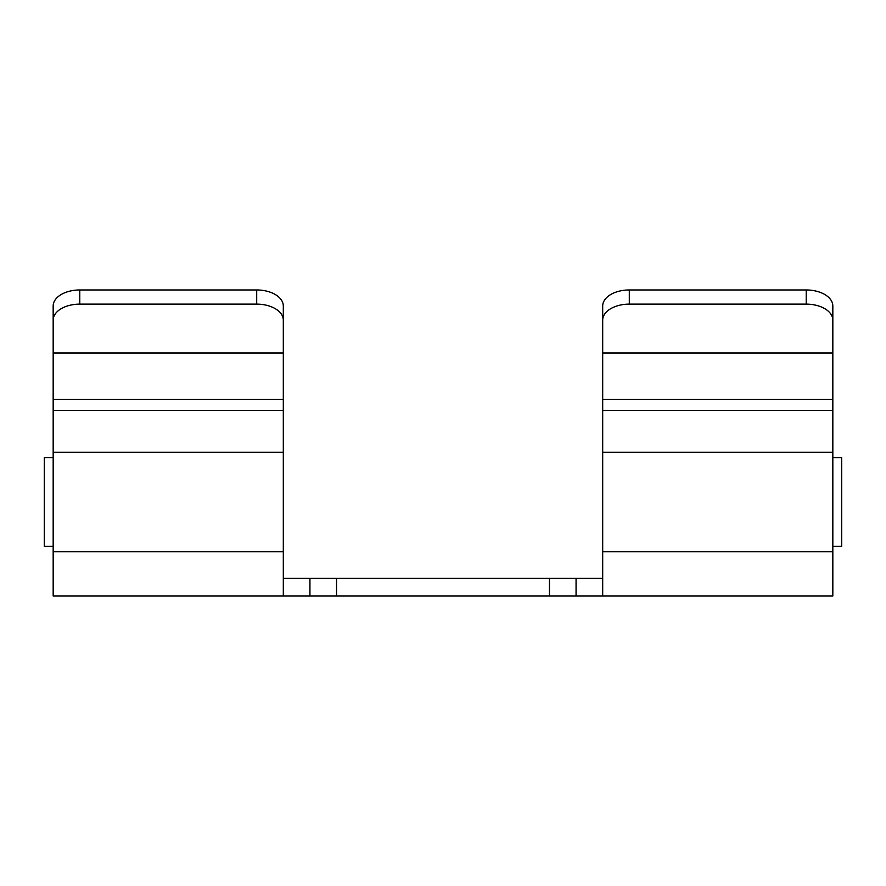 <?xml version="1.0" encoding="UTF-8"?>
<svg xmlns="http://www.w3.org/2000/svg" width="886" height="886" viewBox="0 0 886 886"><rect width="100%" height="100%" fill="white"/><g stroke="black" fill="none" stroke-linecap="round" stroke-linejoin="round"><path stroke-width="1.33" d="M53.171 305.991L53.171 596.034L53.171 551.679L283.31 551.679L283.31 596.034L53.171 596.034L309.934 596.034L283.31 596.034L283.31 452.314L53.171 452.314L53.171 551.679L283.31 551.679L283.31 452.314L53.171 452.314L53.171 410.484L283.31 410.484L283.31 452.314L283.31 399.342L53.171 399.342L53.171 410.484L283.31 410.484L283.31 352.993L53.171 352.993L53.171 399.342L283.31 399.342L283.31 320.156A26.613 16.026 180 0 0 256.696 304.131L79.784 304.131A26.613 16.026 180 0 0 53.171 320.156L53.171 305.991A26.613 16.026 0 0 1 79.784 289.966L79.784 304.131A26.613 16.026 180 0 0 53.171 320.156L53.171 352.993L283.31 352.993L283.31 320.156A26.613 16.026 180 0 0 256.696 304.131L256.696 289.966A26.613 16.026 0 0 1 283.31 305.991L283.31 320.156L283.31 305.991A26.613 16.026 0 0 0 256.696 289.966L79.784 289.966L256.696 289.966L256.696 304.131L79.784 304.131L79.784 289.966A26.613 16.026 0 0 0 53.171 305.991M806.216 289.966A26.613 16.026 0 0 1 832.829 305.991L832.829 320.156A26.613 16.026 180 0 0 806.216 304.131L629.304 304.131A26.613 16.026 180 0 0 602.69 320.156L602.69 596.034L602.69 551.679L832.829 551.679L832.829 596.034L309.934 596.034L309.934 578.292L602.69 578.292L576.066 578.292L576.066 596.034L832.829 596.034L832.829 452.314L602.69 452.314L602.69 551.679L832.829 551.679L832.829 452.314L602.69 452.314L602.69 410.484L832.829 410.484L832.829 452.314L832.829 399.342L602.69 399.342L602.69 410.484L832.829 410.484L832.829 352.993L602.69 352.993L602.69 399.342L832.829 399.342L832.829 320.156L832.829 352.993L602.69 352.993L602.69 305.991A26.613 16.026 0 0 1 629.304 289.966L806.216 289.966L629.304 289.966L629.304 304.131L806.216 304.131L806.216 289.966A26.613 16.026 0 0 1 832.829 305.991L832.829 320.156A26.613 16.026 180 0 0 806.216 304.131L806.216 289.966M602.69 305.991L602.69 320.156A26.613 16.026 180 0 1 629.304 304.131L629.304 289.966A26.613 16.026 0 0 0 602.69 305.991M283.31 578.292L336.547 578.292L336.547 596.034L549.453 596.034L549.453 578.292L576.066 578.292L576.066 596.034L549.453 596.034L549.453 578.292L336.547 578.292L336.547 596.034L309.934 596.034L309.934 578.292L283.31 578.292M832.829 546.352L841.7 546.352L841.7 457.641L832.829 457.641L841.7 457.641L841.7 546.352L832.829 546.352M53.171 457.641L44.3 457.641L44.3 546.352L53.171 546.352L44.3 546.352L44.3 457.641L53.171 457.641"/></g></svg>

